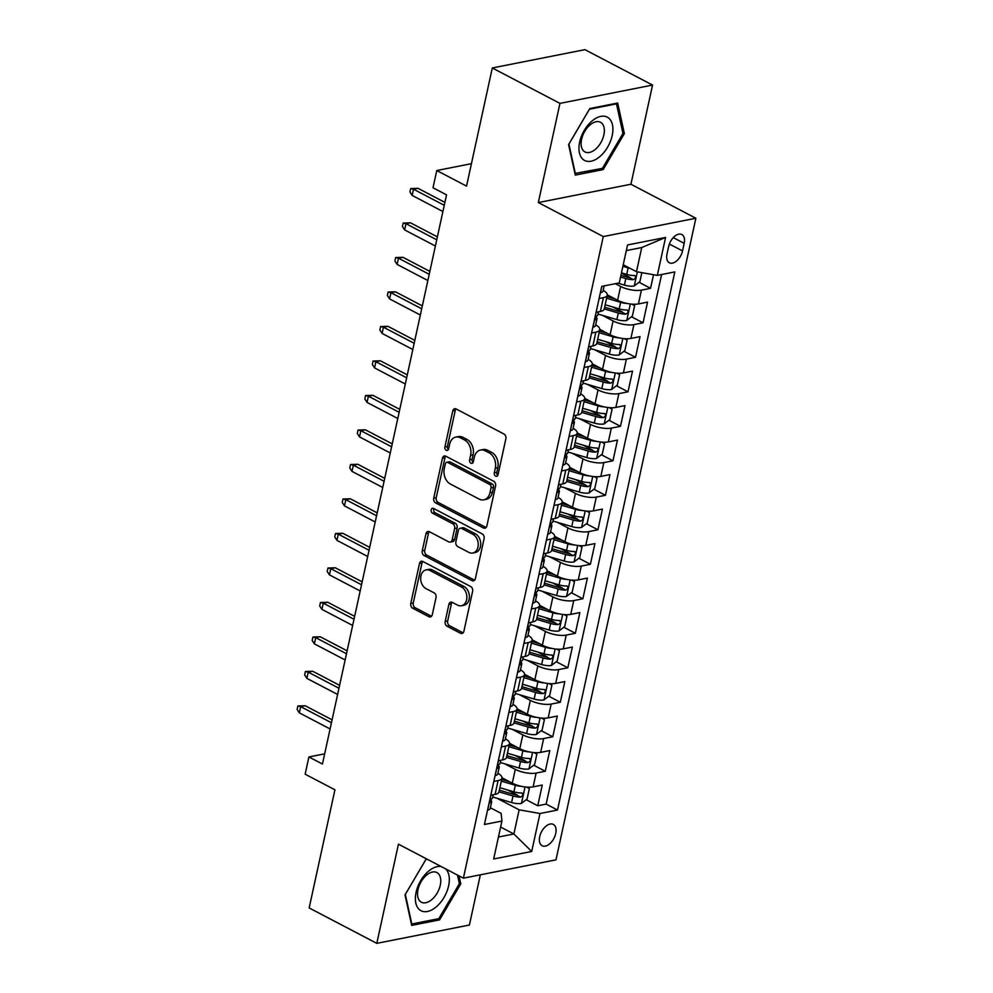 <?xml version="1.0" encoding="UTF-8"?>
<svg xmlns="http://www.w3.org/2000/svg" width="993" height="993" viewBox="0 0 993 993"><rect width="100%" height="100%" fill="white"/><g stroke="black" fill="none" stroke-linecap="round" stroke-linejoin="round"><path stroke-width="1.49" d="M495.644 476.156A2.582 1.899 -101.2 0 0 496.661 476.317A2.582 1.899 -101.2 0 0 498.027 474.753L505.871 438.782A3.687 2.718 -101.2 0 0 503.947 434.003L456.135 408.967A3.687 2.718 -101.2 0 0 454.682 408.731A3.687 2.718 -101.2 0 0 452.746 410.965L444.901 446.937A2.582 1.899 -101.2 0 0 446.242 450.288A2.582 1.899 -101.2 0 0 447.26 450.45A2.582 1.899 -101.2 0 0 448.625 448.886L449.63 444.231A11.817 8.689 -101.2 0 1 455.837 437.094A11.817 8.689 -101.2 0 1 460.491 437.851L464.476 439.936A11.817 8.689 -101.2 0 1 470.62 455.216L469.602 459.871A2.582 1.899 -101.2 0 0 470.943 463.222A2.582 1.899 -101.2 0 0 471.96 463.383A2.582 1.899 -101.2 0 0 473.326 461.819L474.331 457.165A11.817 8.689 -101.2 0 1 480.538 450.028A11.817 8.689 -101.2 0 1 485.192 450.785L489.177 452.87A11.817 8.689 -101.2 0 1 495.321 468.15L494.303 472.805A2.582 1.899 -101.2 0 0 495.644 476.156M555.732 833.499A12.04 7.025 117.6 0 0 553.312 824.413A12.04 7.025 117.6 0 0 539.72 836.665A12.04 7.025 117.6 0 0 542.141 845.751A12.04 7.025 117.6 0 0 555.732 833.499M445.174 621.469A3.687 2.718 -101.2 0 0 447.086 626.248L460.504 633.261A3.687 2.718 -101.2 0 0 461.956 633.497A3.687 2.718 -101.2 0 0 463.892 631.275L472.606 591.319A3.687 2.718 -101.2 0 0 470.694 586.54L422.881 561.504A3.687 2.718 -101.2 0 0 421.429 561.268A3.687 2.718 -101.2 0 0 419.48 563.503L410.779 603.459A3.687 2.718 -101.2 0 0 412.691 608.237L428.889 616.715A3.687 2.718 -101.2 0 0 430.354 616.951A3.687 2.718 -101.2 0 0 432.29 614.717L436.014 597.625A3.687 2.718 -101.2 0 0 434.102 592.846L426.059 588.638A9.88 7.261 -101.2 0 1 420.66 578.385A9.88 7.261 -101.2 0 1 426.121 569.895A9.88 7.261 -101.2 0 1 430.019 570.528L461.484 587A9.88 7.261 -101.2 0 1 466.884 597.265A9.88 7.261 -101.2 0 1 461.435 605.755A9.88 7.261 -101.2 0 1 457.537 605.122L452.299 602.366A3.687 2.718 -101.2 0 0 450.834 602.13A3.687 2.718 -101.2 0 0 448.898 604.365L445.174 621.469L447.669 620.973A3.687 2.718 -101.2 0 0 449.593 625.751L463.011 632.764A3.687 2.718 -101.2 0 0 463.123 632.826M559.953 103.384L538.33 202.56L630.927 184.239L652.55 85.063L559.953 103.384L492.305 67.971L466.536 186.113L436.771 170.535L433.01 187.776L446.54 194.864L322.44 764.039L308.91 756.951L305.149 774.205L334.926 789.783L309.158 907.937L376.806 943.35L469.404 925.029L480.351 874.821M538.33 202.56L603.272 236.557L463.383 878.172L398.441 844.174L376.806 943.35M483.467 527.966A3.687 2.718 -101.2 0 0 484.919 528.202A3.687 2.718 -101.2 0 0 486.855 525.967L495.569 486.011A3.687 2.718 -101.2 0 0 493.645 481.233L445.845 456.209A3.687 2.718 -101.2 0 0 444.38 455.973A3.687 2.718 -101.2 0 0 442.444 458.207L433.73 498.151A3.687 2.718 -101.2 0 0 435.654 502.93L483.467 527.966L485.962 527.469A3.687 2.718 -101.2 0 0 486.086 527.531M484.087 538.665L475.374 578.621A3.687 2.718 -101.2 0 1 473.438 580.855A3.687 2.718 -101.2 0 1 471.985 580.62L424.172 555.583A3.687 2.718 -101.2 0 1 422.248 550.805L425.985 533.713A3.687 2.718 -101.2 0 1 427.921 531.478A3.687 2.718 -101.2 0 1 429.373 531.714L448.762 541.868A3.687 2.718 -101.2 0 0 450.226 542.104A3.687 2.718 -101.2 0 0 452.163 539.869L454.633 528.524A3.687 2.718 -101.2 0 0 452.721 523.745L432.526 513.182A2.582 1.899 -101.2 0 1 431.111 510.501A2.582 1.899 -101.2 0 1 432.551 508.279A2.582 1.899 -101.2 0 1 433.569 508.441L482.176 533.886A3.687 2.718 -101.2 0 1 484.087 538.665M492.305 67.971L584.902 49.65L652.55 85.063M507.634 789.981L517.291 795.045M526.191 799.7L537.747 805.757L542.265 785.053L533.129 786.866L536.133 773.063A15.044 5.188 -167.7 0 1 515.305 769.376L504.531 763.741M515.144 755.487L524.813 760.551M533.713 765.206L545.269 771.263L549.787 750.559L540.651 752.371L543.655 738.569A15.044 5.188 -167.7 0 1 522.827 734.882L512.053 729.247M522.666 720.992L532.335 726.057M541.235 730.711L552.791 736.756L557.309 716.065L548.173 717.877L551.177 704.074A15.044 5.188 -167.7 0 1 530.349 700.388L519.575 694.752M530.188 686.498L539.857 691.562M548.757 696.217L560.313 702.262L564.831 681.57L555.695 683.383L558.699 669.58A15.044 5.188 -167.7 0 1 537.871 665.893L527.097 660.258M537.709 652.004L547.379 657.056M556.266 661.723L567.835 667.768L572.353 647.076L563.217 648.876L566.221 635.086A15.044 5.188 -167.7 0 1 545.38 631.399L534.619 625.764M545.231 617.509L554.901 622.561M563.788 627.228L575.357 633.273L579.862 612.582L570.739 614.382L573.743 600.591A15.044 5.188 -167.7 0 1 552.902 596.905L542.141 591.269M552.753 583.015L562.423 588.067M571.31 592.722L582.879 598.779L587.384 578.087L578.261 579.887L581.265 566.097A15.044 5.188 -167.7 0 1 560.424 562.41L549.663 556.763M560.275 548.521L569.945 553.573M578.832 558.227L590.401 564.285L594.906 543.593L585.771 545.393L588.787 531.603A15.044 5.188 -167.7 0 1 567.946 527.916L557.185 522.268M567.797 514.014L577.467 519.078M586.354 523.733L597.923 529.79L602.428 509.086L593.293 510.899L596.309 497.096A15.044 5.188 -167.7 0 1 575.468 493.409L564.707 487.774M575.319 479.52L584.989 484.584M593.876 489.239L605.445 495.296L609.95 474.592L600.815 476.404L603.831 462.601A15.044 5.188 -167.7 0 1 582.99 458.915L572.229 453.28M582.841 445.025L592.511 450.09M601.398 454.744L612.966 460.802L617.472 440.098L608.337 441.91L611.353 428.107A15.044 5.188 -167.7 0 1 590.512 424.421L579.751 418.785M590.363 410.531L600.02 415.595M608.92 420.25L620.488 426.307L624.994 405.603L615.859 407.415L618.875 393.613A15.044 5.188 -167.7 0 1 598.034 389.926L587.273 384.291M597.885 376.037L607.542 381.101M616.442 385.756L628.01 391.813L632.516 371.109L623.381 372.921L626.397 359.118A15.044 5.188 -167.7 0 1 605.556 355.432L594.795 349.797M605.407 341.542L615.064 346.607M623.964 351.261L635.52 357.306L640.038 336.615L630.903 338.427L633.906 324.624A15.044 5.188 -167.7 0 1 613.078 320.938L602.304 315.302M612.929 307.048L622.586 312.112M631.486 316.767L643.042 322.812L647.56 302.12L638.425 303.932A15.044 5.188 -167.7 0 1 617.596 300.246L607.306 294.859M533.129 786.866A15.044 5.188 12.3 0 1 512.289 783.179L502.011 777.792M540.651 752.371A15.044 5.188 12.3 0 1 519.811 748.685L509.533 743.298M548.173 717.877A15.044 5.188 12.3 0 1 527.333 714.19L517.055 708.803M555.695 683.383A15.044 5.188 12.3 0 1 534.855 679.696L524.577 674.309M563.217 648.876A15.044 5.188 12.3 0 1 542.377 645.189L532.099 639.815M570.739 614.382A15.044 5.188 12.3 0 1 549.899 610.695L539.621 605.32M578.261 579.887A15.044 5.188 12.3 0 1 557.421 576.201L547.143 570.826M585.771 545.393A15.044 5.188 12.3 0 1 564.943 541.706L554.665 536.332M593.293 510.899A15.044 5.188 12.3 0 1 572.464 507.212L562.187 501.837M600.815 476.404A15.044 5.188 12.3 0 1 579.986 472.718L569.709 467.343M608.337 441.91A15.044 5.188 12.3 0 1 587.508 438.223L577.231 432.836M615.859 407.415A15.044 5.188 12.3 0 1 595.03 403.729L584.753 398.342M623.381 372.921A15.044 5.188 12.3 0 1 602.552 369.235L592.275 363.848M630.903 338.427A15.044 5.188 12.3 0 1 610.074 334.74L599.797 329.353M668.661 246.401L667.011 253.985A11.668 6.802 117.6 0 0 669.356 262.785A11.668 6.802 117.6 0 0 682.526 250.919L684.177 243.335A11.668 6.802 117.6 0 0 681.831 234.534A11.668 6.802 117.6 0 0 668.661 246.401M603.272 236.557L695.87 218.237L555.981 859.851L463.383 878.172M537.747 805.757L546.138 804.094L557.495 810.04L674.83 271.921L657.316 275.384L636.476 271.697L623.232 264.759M557.495 810.04L539.981 813.515L531.702 851.46L493.67 858.982L501.937 821.037L484.423 824.5L601.758 286.369L619.272 282.906L627.551 244.961L665.583 237.439L657.316 275.384M639.008 282.273L650.564 288.318L641.428 290.13A15.044 5.188 -167.7 0 1 620.6 286.443L615.337 283.688M603.21 290.353A15.044 5.188 -167.7 0 1 607.269 295.194L604.265 308.997A15.044 5.188 -167.7 0 1 600.38 311.454L596.098 312.298M607.269 295.194A15.044 5.188 -167.7 0 1 603.396 297.652L599.114 298.508M490.803 795.232L495.085 794.388A15.044 5.188 12.3 0 0 498.97 791.93L501.974 778.127A15.044 5.188 -167.7 0 1 498.101 780.585L493.806 781.441M498.325 760.737L502.607 759.893A15.044 5.188 12.3 0 0 506.492 757.436L509.496 743.633A15.044 5.188 -167.7 0 1 505.623 746.091L501.328 746.947M505.847 726.243L510.129 725.399A15.044 5.188 12.3 0 0 514.014 722.941L517.018 709.139A15.044 5.188 -167.7 0 1 513.133 711.596L508.85 712.453M513.369 691.749L517.651 690.905A15.044 5.188 12.3 0 0 521.524 688.447L524.54 674.644A15.044 5.188 -167.7 0 1 520.655 677.102L516.372 677.946M520.891 657.254L525.173 656.41A15.044 5.188 12.3 0 0 529.046 653.94L532.062 640.15A15.044 5.188 -167.7 0 1 528.177 642.608L523.894 643.452M528.413 622.76L532.695 621.916A15.044 5.188 12.3 0 0 536.568 619.446L539.584 605.656A15.044 5.188 -167.7 0 1 535.699 608.113L531.416 608.957M535.935 588.266L540.217 587.422A15.044 5.188 12.3 0 0 544.09 584.951L547.106 571.161A15.044 5.188 -167.7 0 1 543.221 573.619L538.938 574.463M543.456 553.771L547.739 552.915A15.044 5.188 12.3 0 0 551.611 550.457L554.628 536.667A15.044 5.188 -167.7 0 1 550.743 539.125L546.46 539.969M550.978 519.277L555.261 518.42A15.044 5.188 12.3 0 0 559.133 515.963L562.15 502.16A15.044 5.188 -167.7 0 1 558.265 504.63L553.982 505.474M558.488 484.783L562.783 483.926A15.044 5.188 12.3 0 0 566.655 481.468L569.659 467.666A15.044 5.188 -167.7 0 1 565.787 470.136L561.504 470.98M566.01 450.288L570.305 449.432A15.044 5.188 12.3 0 0 574.177 446.974L577.181 433.171A15.044 5.188 -167.7 0 1 573.309 435.642L569.026 436.486M573.532 415.782L577.827 414.937A15.044 5.188 12.3 0 0 581.699 412.48L584.703 398.677A15.044 5.188 -167.7 0 1 580.831 401.135L576.548 401.991M581.054 381.287L585.349 380.443A15.044 5.188 12.3 0 0 589.221 377.985L592.225 364.183A15.044 5.188 -167.7 0 1 588.352 366.64L584.07 367.497M588.576 346.793L592.858 345.949A15.044 5.188 12.3 0 0 596.743 343.491L599.747 329.688A15.044 5.188 -167.7 0 1 595.874 332.146L591.592 333.003M643.042 322.812L633.906 324.624M635.52 357.306L626.397 359.118M628.01 391.813L618.875 393.613M620.488 426.307L611.353 428.107M612.966 460.802L603.831 462.601M605.445 495.296L596.309 497.096M597.923 529.79L588.787 531.603M590.401 564.285L581.265 566.097M582.879 598.779L573.743 600.591M575.357 633.273L566.221 635.086M567.835 667.768L558.699 669.58M560.313 702.262L551.177 704.074M552.791 736.756L543.655 738.569M545.269 771.263L536.133 773.063M546.138 804.094L661.599 274.54M650.564 288.318L653.531 274.713M500.633 827.032L513.877 833.971L519.14 809.829L497.009 798.235M636.476 271.697L641.739 247.542L626.31 250.596M630.927 184.239L695.87 218.237M324.674 753.836L308.91 756.951M471.439 163.671L436.771 170.535M498.461 837.025L513.877 833.971L531.702 851.46M490.393 807.768L501.13 813.391L501.937 821.037M621.419 273.063L630.108 277.618M595.688 324.848A15.044 5.188 -167.7 0 1 599.747 329.688M588.166 359.342A15.044 5.188 -167.7 0 1 592.225 364.183M580.644 393.836A15.044 5.188 -167.7 0 1 584.703 398.677M573.122 428.331A15.044 5.188 -167.7 0 1 577.181 433.171M565.6 462.825A15.044 5.188 -167.7 0 1 569.659 467.666M558.078 497.319A15.044 5.188 -167.7 0 1 562.15 502.16M550.556 531.814A15.044 5.188 -167.7 0 1 554.628 536.667M543.034 566.308A15.044 5.188 -167.7 0 1 547.106 571.161M535.512 600.802A15.044 5.188 -167.7 0 1 539.584 605.656M527.991 635.297A15.044 5.188 -167.7 0 1 532.062 640.15M520.469 669.803A15.044 5.188 -167.7 0 1 524.54 674.644M512.947 704.298A15.044 5.188 -167.7 0 1 517.018 709.139M505.425 738.792A15.044 5.188 -167.7 0 1 509.496 743.633M497.903 773.286A15.044 5.188 -167.7 0 1 501.974 778.127M519.14 809.829L539.981 813.515M641.739 247.542L665.583 237.439M568.592 144.593L575.27 175.116L603.161 169.604L624.361 133.558L617.671 103.024L589.792 108.547L568.592 144.593M426.345 858.784L405.007 894.867L411.685 925.389L439.576 919.878L460.777 883.832L459.039 875.9M622.797 132.739L624.361 133.558M601.249 168.599L603.161 169.604M437.665 918.873L439.576 919.878M459.213 883.013L460.777 883.832M497.791 475.411A2.582 1.899 -101.2 0 1 496.81 472.308L497.828 467.653A11.817 8.689 -101.2 0 0 491.684 452.374L489.177 452.87M480.538 450.028L483.045 449.531A11.817 8.689 -101.2 0 1 487.7 450.288L491.684 452.374M455.837 437.094L458.344 436.597A11.817 8.689 -101.2 0 1 462.999 437.354L466.983 439.44A11.817 8.689 -101.2 0 1 473.115 454.72L472.109 459.374A2.582 1.899 -101.2 0 0 473.09 462.477M456.023 408.917A3.687 2.718 -101.2 0 0 455.241 410.469L447.409 446.453A2.582 1.899 -101.2 0 0 448.377 449.544M445.72 456.147A3.687 2.718 -101.2 0 0 444.951 457.711L436.237 497.654A3.687 2.718 -101.2 0 0 438.149 502.433L485.962 527.469M491.038 487.786A2.582 1.899 -101.2 0 0 489.698 484.447L447.731 462.477A2.582 1.899 -101.2 0 0 446.713 462.316A2.582 1.899 -101.2 0 0 445.348 463.868L444.281 468.783A11.817 8.689 -101.2 0 0 450.425 484.063L479.11 499.082A11.817 8.689 -101.2 0 0 483.765 499.839A11.817 8.689 -101.2 0 0 489.971 492.702L491.038 487.786L493.546 487.29A2.582 1.899 -101.2 0 0 492.193 483.951L489.698 484.447M446.713 462.316L449.208 461.819A2.582 1.899 -101.2 0 1 450.226 461.981L492.193 483.951M483.765 499.839L486.26 499.342A11.817 8.689 -101.2 0 0 492.466 492.205L489.971 492.702M493.546 487.29L492.466 492.205M429.261 531.652A3.687 2.718 -101.2 0 0 428.479 533.216L424.756 550.308A3.687 2.718 -101.2 0 0 426.68 555.087L474.48 580.123A3.687 2.718 -101.2 0 0 474.604 580.173M450.226 542.104L452.721 541.607A3.687 2.718 -101.2 0 0 454.67 539.373L457.14 528.028A3.687 2.718 -101.2 0 0 455.216 523.249L435.033 512.686L432.526 513.182M433.953 508.639A2.582 1.899 -101.2 0 0 435.033 512.686M468.882 552.393A9.88 7.261 -101.2 0 0 472.78 553.027A9.88 7.261 -101.2 0 0 478.241 544.536A9.88 7.261 -101.2 0 0 472.842 534.284L461.745 528.475A3.687 2.718 -101.2 0 0 460.293 528.239A3.687 2.718 -101.2 0 0 458.356 530.473L455.874 541.818A3.687 2.718 -101.2 0 0 457.798 546.597L468.882 552.393M472.78 553.027L475.287 552.53A9.88 7.261 -101.2 0 0 480.736 544.04A9.88 7.261 -101.2 0 0 475.337 533.787L472.842 534.284M460.293 528.239L462.8 527.742A3.687 2.718 -101.2 0 1 464.252 527.978L475.337 533.787M452.175 602.317A3.687 2.718 -101.2 0 0 451.405 603.868L447.669 620.973M461.435 605.755L463.93 605.258A9.88 7.261 -101.2 0 0 469.391 596.768A9.88 7.261 -101.2 0 0 463.992 586.503L461.484 587M426.121 569.895L428.628 569.399A9.88 7.261 -101.2 0 1 432.514 570.032L463.992 586.503M422.757 561.455A3.687 2.718 -101.2 0 0 421.988 563.006L413.274 602.962A3.687 2.718 -101.2 0 0 415.198 607.741L431.396 616.219A3.687 2.718 -101.2 0 0 431.521 616.281M630.058 268.333A9.967 3.438 -167.7 0 1 628.159 267.849L622.896 266.298M641.85 272.641L639.902 281.578L634.142 286.021A9.967 3.438 -167.7 0 1 624.398 285.09L617.894 283.179M620.563 276.997L625.826 278.536A9.967 3.438 12.3 0 0 633.36 279.654C636.029 278.127 636.339 276.749 634.266 275.52A9.967 3.438 -167.7 0 1 626.732 274.403L621.469 272.852M633.36 279.654L629.463 277.618A5.077 1.75 -167.7 0 1 627.154 277.134L620.923 275.309M635.036 275.682L634.266 275.52M600.604 292.65L600.604 292.65A9.967 3.438 12.3 0 0 603.049 291.048L604.178 285.897M444.901 202.398L418.016 188.322L413.51 189.216L444.268 205.315M412.157 195.422L409.948 192.009L410.692 188.558L413.51 189.216L412.157 195.422L442.915 211.521M410.692 188.558L418.016 188.322M612.197 135.569A24.453 14.274 117.6 0 0 600.827 116.367A24.453 14.274 117.6 0 0 579.664 142.011A24.453 14.274 117.6 0 0 591.046 161.214A24.453 14.274 117.6 0 0 612.197 135.569M603.868 134.911A16.744 9.769 117.6 0 0 600.492 122.276A16.744 9.769 117.6 0 0 581.588 139.318A16.744 9.769 117.6 0 0 584.964 151.941A16.744 9.769 117.6 0 0 603.868 134.911M575.394 173.713L568.915 144.134L589.457 109.205L616.479 103.855L622.959 133.447L602.416 168.363L574.91 173.465M615.648 103.421L616.479 103.855M441.177 866.554A24.453 14.274 117.6 0 0 419.158 883.534A24.453 14.274 117.6 0 0 419.977 910.085A24.453 14.274 117.6 0 0 443.362 898.528A24.453 14.274 117.6 0 0 445.807 868.974M437.615 872.996A16.744 9.769 117.6 0 0 436.908 872.549A16.744 9.769 117.6 0 0 420.821 882.231A16.744 9.769 117.6 0 0 420.672 901.781A16.744 9.769 117.6 0 0 421.38 902.215A16.744 9.769 117.6 0 0 437.466 892.546A16.744 9.769 117.6 0 0 437.615 872.996M457.475 875.081L459.362 883.72L438.819 918.649L411.81 923.986L405.33 894.408L425.873 859.479L427.176 859.218M626.98 303.436A9.967 3.438 -167.7 0 1 620.637 302.344L606.611 298.21M615.027 298.893L606.984 296.522M631.92 304.156L634.639 305.72L632.38 316.072L626.62 320.516A9.967 3.438 -167.7 0 1 616.876 319.597L598.034 314.049M604.278 308.91L618.304 313.031A9.967 3.438 12.3 0 0 625.838 314.148C628.507 312.621 628.817 311.243 626.744 310.015A9.967 3.438 -167.7 0 1 619.21 308.897L605.184 304.764M625.838 314.148L621.953 312.112A5.077 1.75 -167.7 0 1 619.632 311.641L604.65 307.222M627.526 310.176L626.744 310.015M619.471 337.93A9.967 3.438 -167.7 0 1 613.115 336.838L599.089 332.705M607.505 333.4L599.462 331.029M624.398 338.65L627.117 340.214L624.858 350.566L619.098 355.01A9.967 3.438 -167.7 0 1 609.354 354.091L590.512 348.543M596.756 343.404L610.782 347.538A9.967 3.438 12.3 0 0 618.316 348.655C620.997 347.116 621.295 345.738 619.222 344.509A9.967 3.438 -167.7 0 1 611.688 343.392L597.662 339.258M618.316 348.655L614.431 346.607A5.077 1.75 -167.7 0 1 612.11 346.135L597.128 341.716M620.004 344.67L619.222 344.509M611.949 372.425A9.967 3.438 -167.7 0 1 605.593 371.332L591.567 367.199M599.983 367.894L591.94 365.523M616.876 373.145L619.595 374.709L617.336 385.061L611.576 389.504A9.967 3.438 -167.7 0 1 601.832 388.586L583.003 383.037M589.234 377.899L603.26 382.032A9.967 3.438 12.3 0 0 610.794 383.149C613.475 381.622 613.773 380.232 611.7 379.003A9.967 3.438 -167.7 0 1 604.166 377.886L590.14 373.753M610.794 383.149L606.909 381.101A5.077 1.75 -167.7 0 1 604.588 380.629L589.606 376.21M612.482 379.165L611.7 379.003M604.427 406.931A9.967 3.438 -167.7 0 1 598.071 405.827L584.045 401.693M592.461 402.388L584.418 400.018M609.354 407.639L612.073 409.215L609.814 419.555L604.054 423.999A9.967 3.438 -167.7 0 1 594.311 423.08L575.481 417.532M581.712 412.393L595.738 416.526A9.967 3.438 12.3 0 0 603.272 417.643C605.953 416.117 606.251 414.739 604.178 413.498A9.967 3.438 -167.7 0 1 596.644 412.38L582.618 408.26M603.272 417.643L599.387 415.595A5.077 1.75 -167.7 0 1 597.066 415.124L582.084 410.705M604.96 413.671L604.178 413.498M592.883 327.032L593.082 327.144A9.967 3.438 12.3 0 0 595.527 325.543L596.967 318.989A9.967 3.438 12.3 0 0 596.371 317.375L595.986 316.928M598.518 311.827L597.86 314.843A9.967 3.438 -167.7 0 1 596.967 315.911C595.179 317.897 594.881 319.274 596.061 320.044A9.967 3.438 12.3 0 0 596.967 318.989M437.379 236.893L410.494 222.817L406 223.71L436.746 239.809M404.635 229.917L402.426 226.503L403.183 223.053L406 223.71L404.635 229.917L435.393 246.016M403.183 223.053L410.494 222.817M585.572 361.638L585.572 361.638A9.967 3.438 12.3 0 0 588.017 360.037L589.445 353.483A9.967 3.438 12.3 0 0 588.849 351.87L588.464 351.423M591.009 346.321L590.339 349.337A9.967 3.438 -167.7 0 1 589.445 350.405C587.657 352.391 587.36 353.769 588.539 354.538A9.967 3.438 12.3 0 0 589.445 353.483M429.857 271.387L402.984 257.324L398.478 258.205L429.224 274.304M397.126 264.423L394.904 260.998L395.661 257.547L398.478 258.205L397.126 264.423L427.871 280.522M395.661 257.547L402.984 257.324M578.05 396.133L578.05 396.133A9.967 3.438 12.3 0 0 580.495 394.531L581.923 387.978A9.967 3.438 12.3 0 0 581.327 386.364L580.942 385.929M583.487 380.815L582.817 383.832A9.967 3.438 -167.7 0 1 581.923 384.899C580.135 386.885 579.838 388.263 581.017 389.033A9.967 3.438 12.3 0 0 581.923 387.978M422.335 305.881L395.462 291.818L390.957 292.699L421.702 308.798M389.604 298.918L387.382 295.492L388.139 292.041L390.957 292.699L389.604 298.918L420.349 315.017M388.139 292.041L395.462 291.818M570.33 430.515L570.528 430.627A9.967 3.438 12.3 0 0 572.973 429.026L574.401 422.472A9.967 3.438 12.3 0 0 573.805 420.858L573.42 420.424M575.965 415.31L575.295 418.338A9.967 3.438 -167.7 0 1 574.401 419.394C572.613 421.38 572.316 422.77 573.495 423.527A9.967 3.438 12.3 0 0 574.401 422.472M414.813 340.376L387.94 326.312L383.435 327.194L414.18 343.293M382.082 333.412L379.86 329.986L380.617 326.536L383.435 327.194L382.082 333.412L412.827 349.511M380.617 326.536L387.94 326.312M596.905 441.426A9.967 3.438 -167.7 0 1 590.55 440.321L576.523 436.2M584.939 436.883L576.896 434.512M601.845 442.133L604.551 443.71L602.292 454.049L596.532 458.493A9.967 3.438 -167.7 0 1 586.789 457.574L567.959 452.026M574.202 446.887L588.216 451.021A9.967 3.438 12.3 0 0 595.75 452.138C598.431 450.611 598.729 449.233 596.656 447.992A9.967 3.438 -167.7 0 1 589.122 446.875L575.096 442.754M595.75 452.138L591.865 450.102A5.077 1.75 -167.7 0 1 589.544 449.618L574.562 445.199M597.438 448.166L596.656 447.992M563.006 465.121L563.006 465.121A9.967 3.438 12.3 0 0 565.451 463.52L566.879 456.966A9.967 3.438 12.3 0 0 566.283 455.353L565.898 454.918M568.443 449.804L567.785 452.833A9.967 3.438 -167.7 0 1 566.879 453.888C565.091 455.874 564.794 457.264 565.973 458.021A9.967 3.438 12.3 0 0 566.879 456.966M407.291 374.882L380.418 360.807L375.913 361.7L406.658 377.799M374.56 367.906L372.338 364.481L373.095 361.03L375.913 361.7L374.56 367.906L405.305 384.006M373.095 361.03L380.418 360.807M589.383 475.92A9.967 3.438 -167.7 0 1 583.028 474.815L569.001 470.694M577.417 471.377L569.374 469.006M594.323 476.628L597.029 478.204L594.77 488.544L589.01 492.987A9.967 3.438 -167.7 0 1 579.267 492.069L560.437 486.52M566.68 481.382L580.694 485.515A9.967 3.438 12.3 0 0 588.241 486.632C590.909 485.105 591.207 483.728 589.134 482.486A9.967 3.438 -167.7 0 1 581.6 481.369L567.574 477.248M588.241 486.632L584.343 484.596A5.077 1.75 -167.7 0 1 582.022 484.112L567.04 479.693M589.916 482.66L589.134 482.486M581.861 510.414A9.967 3.438 -167.7 0 1 575.506 509.322L561.492 505.189M569.895 505.871L561.852 503.501M586.801 511.122L589.507 512.698L587.248 523.05L581.501 527.482A9.967 3.438 -167.7 0 1 571.745 526.563L552.915 521.015M559.158 515.876L573.172 520.009A9.967 3.438 12.3 0 0 580.719 521.126C583.387 519.6 583.685 518.222 581.613 516.981A9.967 3.438 -167.7 0 1 574.078 515.876L560.052 511.743M580.719 521.126L576.821 519.091A5.077 1.75 -167.7 0 1 574.5 518.607L559.518 514.2M582.394 517.154L581.613 516.981M574.339 544.909A9.967 3.438 -167.7 0 1 567.984 543.816L553.97 539.683M562.373 540.366L554.33 537.995M579.279 545.616L581.985 547.193L579.738 557.545L573.979 561.976A9.967 3.438 -167.7 0 1 564.223 561.057L545.393 555.509M551.636 550.37L565.65 554.504A9.967 3.438 12.3 0 0 573.197 555.621C575.866 554.094 576.163 552.716 574.091 551.487A9.967 3.438 -167.7 0 1 566.556 550.37L552.53 546.237M573.197 555.621L569.299 553.585A5.077 1.75 -167.7 0 1 566.978 553.101L551.996 548.695M574.873 551.649L574.091 551.487M566.817 579.403A9.967 3.438 -167.7 0 1 560.462 578.311L546.448 574.177M554.851 574.86L546.808 572.489M571.757 580.123L574.463 581.687L572.216 592.039L566.457 596.47A9.967 3.438 -167.7 0 1 556.701 595.552L537.871 590.003M544.114 584.865L558.128 588.998A9.967 3.438 12.3 0 0 565.675 590.115C568.344 588.588 568.641 587.211 566.569 585.982A9.967 3.438 -167.7 0 1 559.034 584.865L545.008 580.731M565.675 590.115L561.777 588.079A5.077 1.75 -167.7 0 1 559.456 587.595L544.474 583.189M567.351 586.143L566.569 585.982M559.295 613.897A9.967 3.438 -167.7 0 1 552.94 612.805L538.926 608.672M547.329 609.354L539.286 606.984M564.235 614.617L566.941 616.181L564.694 626.533L558.935 630.965A9.967 3.438 -167.7 0 1 549.179 630.046L530.349 624.498M536.592 619.371L550.606 623.492A9.967 3.438 12.3 0 0 558.153 624.609C560.822 623.083 561.119 621.705 559.059 620.476A9.967 3.438 -167.7 0 1 551.512 619.359L537.498 615.226M558.153 624.609L554.255 622.574A5.077 1.75 -167.7 0 1 551.934 622.09L536.952 617.683M559.829 620.637L559.059 620.476M555.286 499.504L555.484 499.628A9.967 3.438 12.3 0 0 557.929 498.014L559.357 491.461A9.967 3.438 12.3 0 0 558.761 489.859L558.376 489.412M560.921 484.299L560.263 487.327A9.967 3.438 -167.7 0 1 559.357 488.382C557.569 490.381 557.272 491.758 558.451 492.528A9.967 3.438 12.3 0 0 559.357 491.461M399.769 409.377L372.896 395.301L368.391 396.195L399.136 412.294M367.038 402.401L364.816 398.975L365.573 395.524L368.391 396.195L367.038 402.401L397.783 418.5M365.573 395.524L372.896 395.301M547.962 534.122L547.962 534.122A9.967 3.438 12.3 0 0 550.407 532.509L551.835 525.955A9.967 3.438 12.3 0 0 551.239 524.354L550.854 523.907M553.399 518.793L552.741 521.821A9.967 3.438 -167.7 0 1 551.835 522.877C550.048 524.875 549.75 526.253 550.929 527.022A9.967 3.438 12.3 0 0 551.835 525.955M392.26 443.871L365.374 429.795L360.869 430.689L391.614 446.788M359.516 436.895L357.294 433.469L358.051 430.031L360.869 430.689L359.516 436.895L390.261 452.994M358.051 430.031L365.374 429.795M540.44 568.617L540.44 568.617A9.967 3.438 12.3 0 0 542.886 567.003L544.313 560.449A9.967 3.438 12.3 0 0 543.717 558.848L543.332 558.401M545.877 553.287L545.219 556.316A9.967 3.438 -167.7 0 1 544.313 557.371C542.526 559.369 542.228 560.747 543.407 561.517A9.967 3.438 12.3 0 0 544.313 560.449M384.738 478.365L357.852 464.29L353.347 465.183L384.092 481.282M351.994 471.39L349.772 467.976L350.529 464.525L353.347 465.183L351.994 471.39L382.739 487.489M350.529 464.525L357.852 464.29M532.918 603.111L532.918 603.111A9.967 3.438 12.3 0 0 535.364 601.51L536.791 594.956A9.967 3.438 12.3 0 0 536.195 593.342L535.81 592.895M538.355 587.782L537.697 590.81A9.967 3.438 -167.7 0 1 536.791 591.865C535.004 593.864 534.706 595.241 535.885 596.011A9.967 3.438 12.3 0 0 536.791 594.956M377.216 512.86L350.33 498.784L345.825 499.678L376.57 515.777M344.472 505.884L342.25 502.47L343.007 499.02L345.825 499.678L344.472 505.884L375.217 521.983M343.007 499.02L350.33 498.784M525.396 637.605L525.396 637.605A9.967 3.438 12.3 0 0 527.842 636.004L529.269 629.45A9.967 3.438 12.3 0 0 528.673 627.837L528.288 627.39M530.833 622.276L530.175 625.305A9.967 3.438 -167.7 0 1 529.269 626.36C527.482 628.358 527.184 629.736 528.375 630.505A9.967 3.438 12.3 0 0 529.269 629.45M369.694 547.354L342.808 533.278L338.303 534.172L369.048 550.271M336.95 540.378L334.74 536.965L335.485 533.514L338.303 534.172L336.95 540.378L367.695 556.477M335.485 533.514L342.808 533.278M551.773 648.392A9.967 3.438 -167.7 0 1 545.418 647.299L531.404 643.166M539.82 643.849L531.764 641.478M556.713 649.112L559.431 650.676L557.172 661.028L551.413 665.459A9.967 3.438 -167.7 0 1 541.657 664.54L522.827 658.992M529.07 653.866L543.084 657.987A9.967 3.438 12.3 0 0 550.631 659.104C553.3 657.577 553.597 656.199 551.537 654.97A9.967 3.438 -167.7 0 1 543.99 653.853L529.977 649.72M550.631 659.104L546.733 657.068A5.077 1.75 -167.7 0 1 544.412 656.584L529.443 652.178M552.307 655.132L551.537 654.97M517.874 672.1L517.874 672.1A9.967 3.438 12.3 0 0 520.32 670.498L521.747 663.945A9.967 3.438 12.3 0 0 521.151 662.331L520.766 661.884M523.311 656.77L522.653 659.799A9.967 3.438 -167.7 0 1 521.747 660.866C519.96 662.852 519.662 664.23 520.853 665A9.967 3.438 12.3 0 0 521.747 663.945M362.172 581.848L335.286 567.773L330.781 568.666L361.539 584.765M329.428 574.873L327.218 571.459L327.963 568.008L330.781 568.666L329.428 574.873L360.174 590.972M327.963 568.008L335.286 567.773M544.251 682.886A9.967 3.438 -167.7 0 1 537.896 681.794L523.882 677.66M532.298 678.343L524.242 675.972M549.191 683.606L551.909 685.17L549.65 695.522L543.891 699.966A9.967 3.438 -167.7 0 1 534.135 699.035L515.305 693.486M521.548 688.36L535.575 692.481A9.967 3.438 12.3 0 0 543.109 693.598C545.778 692.071 546.076 690.694 544.015 689.465A9.967 3.438 -167.7 0 1 536.468 688.348L522.455 684.214M543.109 693.598L539.211 691.562A5.077 1.75 -167.7 0 1 536.89 691.078L521.921 686.672M544.785 689.626L544.015 689.465M510.154 706.482L510.352 706.594A9.967 3.438 12.3 0 0 512.798 704.993L514.225 698.439A9.967 3.438 12.3 0 0 513.629 696.825L513.244 696.378M515.789 691.265L515.131 694.293A9.967 3.438 -167.7 0 1 514.225 695.361C512.438 697.347 512.14 698.724 513.331 699.494A9.967 3.438 12.3 0 0 514.225 698.439M354.65 616.343L327.764 602.267L323.259 603.161L354.017 619.26M321.906 609.367L319.696 605.953L320.441 602.503L323.259 603.161L321.906 609.367L352.664 625.466M320.441 602.503L327.764 602.267M536.729 717.38A9.967 3.438 -167.7 0 1 530.374 716.288L516.36 712.155M524.776 712.837L516.72 710.479M541.669 718.1L544.387 719.664L542.128 730.016L536.369 734.46A9.967 3.438 -167.7 0 1 526.613 733.542L507.783 727.993M514.026 722.854L528.053 726.988A9.967 3.438 12.3 0 0 535.587 728.105C538.256 726.566 538.554 725.188 536.493 723.959A9.967 3.438 -167.7 0 1 528.946 722.842L514.933 718.709M535.587 728.105L531.689 726.057A5.077 1.75 -167.7 0 1 529.368 725.585L514.399 721.166M537.263 724.12L536.493 723.959M502.83 741.088L502.83 741.088A9.967 3.438 12.3 0 0 505.276 739.487L506.703 732.933A9.967 3.438 12.3 0 0 506.107 731.32L505.722 730.873M508.267 725.771L507.609 728.788A9.967 3.438 -167.7 0 1 506.703 729.855C504.928 731.841 504.618 733.219 505.809 733.988A9.967 3.438 12.3 0 0 506.703 732.933M347.128 650.837L320.243 636.761L315.737 637.655L346.495 653.754M314.384 643.874L312.174 640.448L312.919 636.997L315.737 637.655L314.384 643.874L345.142 659.96M312.919 636.997L320.243 636.761M529.207 751.875A9.967 3.438 -167.7 0 1 522.864 750.782L508.838 746.649M517.254 747.344L509.21 744.973M534.147 752.595L536.865 754.159L534.606 764.511L528.847 768.954A9.967 3.438 -167.7 0 1 519.103 768.036L500.261 762.487M506.504 757.349L520.531 761.482A9.967 3.438 12.3 0 0 528.065 762.599C530.734 761.072 531.044 759.682 528.971 758.453A9.967 3.438 -167.7 0 1 521.424 757.336L507.411 753.203M528.065 762.599L524.167 760.551A5.077 1.75 -167.7 0 1 521.859 760.079L506.877 755.661M529.741 758.615L528.971 758.453M495.308 775.583L495.308 775.583A9.967 3.438 12.3 0 0 497.754 773.981L499.181 767.428A9.967 3.438 12.3 0 0 498.598 765.814L498.201 765.367M500.745 760.266L500.087 763.282A9.967 3.438 -167.7 0 1 499.181 764.349C497.406 766.335 497.096 767.713 498.287 768.483A9.967 3.438 12.3 0 0 499.181 767.428M339.606 685.331L312.721 671.268L308.215 672.149L338.973 688.248M306.862 678.368L304.652 674.942L305.397 671.491L308.215 672.149L306.862 678.368L337.62 694.467M305.397 671.491L312.721 671.268M521.685 786.382A9.967 3.438 -167.7 0 1 515.342 785.277L501.316 781.143M509.732 781.839L501.688 779.468M526.625 787.089L529.343 788.653L527.084 799.005L521.325 803.449A9.967 3.438 -167.7 0 1 511.581 802.53L492.739 796.982M498.982 791.843L513.009 795.976A9.967 3.438 12.3 0 0 520.543 797.094C523.212 795.567 523.522 794.177 521.449 792.948A9.967 3.438 -167.7 0 1 513.902 791.831L499.889 787.697M520.543 797.094L516.645 795.045A5.077 1.75 -167.7 0 1 514.337 794.574L499.355 790.155M522.219 793.109L521.449 792.948M487.786 810.077L487.786 810.077A9.967 3.438 12.3 0 0 490.232 808.476L491.659 801.922A9.967 3.438 12.3 0 0 491.076 800.308L490.679 799.874M493.223 794.76L492.565 797.789A9.967 3.438 -167.7 0 1 491.672 798.844C489.884 800.83 489.574 802.207 490.765 802.977A9.967 3.438 12.3 0 0 491.659 801.922M332.084 719.826L305.199 705.762L300.693 706.644L331.451 722.743M299.34 712.862L297.13 709.436L297.875 705.986L300.693 706.644L299.34 712.862L330.098 728.961M297.875 705.986L305.199 705.762M512.289 783.179L515.305 769.376M519.811 748.685L522.827 734.882M527.333 714.19L530.349 700.388M534.855 679.696L537.871 665.893M542.377 645.189L545.38 631.399M549.899 610.695L552.902 596.905M557.421 576.201L560.424 562.41M564.943 541.706L567.946 527.916M572.464 507.212L575.468 493.409M579.986 472.718L582.99 458.915M587.508 438.223L590.512 424.421M595.03 403.729L598.034 389.926M602.552 369.235L605.556 355.432M610.074 334.74L613.078 320.938M617.596 300.246L620.6 286.443M600.38 311.454L603.396 297.652M495.085 794.388L498.101 780.585M502.607 759.893L505.623 746.091M510.129 725.399L513.133 711.596M517.651 690.905L520.655 677.102M525.173 656.41L528.177 642.608M532.695 621.916L535.699 608.113M540.217 587.422L543.221 573.619M547.739 552.915L550.743 539.125M555.261 518.42L558.265 504.63M562.783 483.926L565.787 470.136M570.305 449.432L573.309 435.642M577.827 414.937L580.831 401.135M585.349 380.443L588.352 366.64M592.858 345.949L595.874 332.146M638.425 303.932L641.428 290.13M673.254 237.612L684.177 243.335M669.356 244.03L682.526 250.919M497.828 467.653L495.321 468.15M487.7 450.288L485.192 450.785M472.109 459.374L469.602 459.871M473.115 454.72L470.62 455.216M466.983 439.44L464.476 439.936M462.999 437.354L460.491 437.851M447.409 446.453L444.901 446.937M455.241 410.469L452.746 410.965M496.81 472.308L494.303 472.805M438.149 502.433L435.654 502.93M436.237 497.654L433.73 498.151M444.951 457.711L442.444 458.207M450.226 461.981L447.731 462.477M474.48 580.123L471.985 580.62M426.68 555.087L424.172 555.583M424.756 550.308L422.248 550.805M428.479 533.216L425.985 533.713M454.67 539.373L452.163 539.869M457.14 528.028L454.633 528.524M455.216 523.249L452.721 523.745M464.252 527.978L461.745 528.475M451.405 603.868L448.898 604.365M432.514 570.032L430.019 570.528M431.396 616.219L428.889 616.715M415.198 607.741L412.691 608.237M413.274 602.962L410.779 603.459M421.988 563.006L419.48 563.503M463.011 632.764L460.504 633.261M449.593 625.751L447.086 626.248M634.291 285.91L637.357 271.846M626.732 274.403L628.159 267.849M624.398 285.09L625.826 278.536M601.87 286.356L600.504 292.587M626.769 320.404L630.344 303.995M619.21 308.897L620.637 302.344M616.876 319.597L618.304 313.031M619.247 354.898L622.822 338.489M611.688 343.392L613.115 336.838M609.354 354.091L610.782 347.538M611.725 389.393L615.3 372.983M604.166 377.886L605.593 371.332M601.832 388.586L603.26 382.032M604.203 423.887L607.778 407.478M596.644 412.38L598.071 405.827M594.311 423.08L595.738 416.526M596.21 312.274L592.982 327.082M588.688 346.768L585.46 361.576M581.166 381.275L577.938 396.07M573.644 415.769L570.416 430.577M596.681 458.381L600.256 441.972M589.122 446.875L590.55 440.321M586.789 457.574L588.216 451.021M566.122 450.263L562.894 465.072M589.159 492.876L592.734 476.466M581.6 481.369L583.028 474.815M579.267 492.069L580.694 485.515M581.637 527.37L585.212 510.961M574.078 515.876L575.506 509.322M571.745 526.563L573.172 520.009M574.115 561.864L577.703 545.467M566.556 550.37L567.984 543.816M564.223 561.057L565.65 554.504M566.593 596.359L570.181 579.962M559.034 584.865L560.462 578.311M556.701 595.552L558.128 588.998M559.071 630.865L562.659 614.456M551.512 619.359L552.94 612.805M549.179 630.046L550.606 623.492M558.6 484.758L555.372 499.566M551.078 519.252L547.851 534.06M543.568 553.746L540.329 568.555M536.046 588.241L532.807 603.049M528.524 622.735L525.297 637.543M551.549 665.36L555.137 648.95M543.99 653.853L545.418 647.299M541.657 664.54L543.084 657.987M521.002 657.229L517.775 672.038M544.04 699.854L547.615 683.445M536.468 688.348L537.896 681.794M534.135 699.035L535.575 692.481M513.48 691.724L510.253 706.532M536.518 734.348L540.093 717.939M528.946 722.842L530.374 716.288M526.613 733.542L528.053 726.988M505.958 726.218L502.731 741.026M528.996 768.843L532.571 752.433M521.424 757.336L522.864 750.782M519.103 768.036L520.531 761.482M498.436 760.725L495.209 775.521M521.474 803.337L525.049 786.928M513.902 791.831L515.342 785.277M511.581 802.53L513.009 795.976M490.914 795.219L487.687 810.015"/></g></svg>
